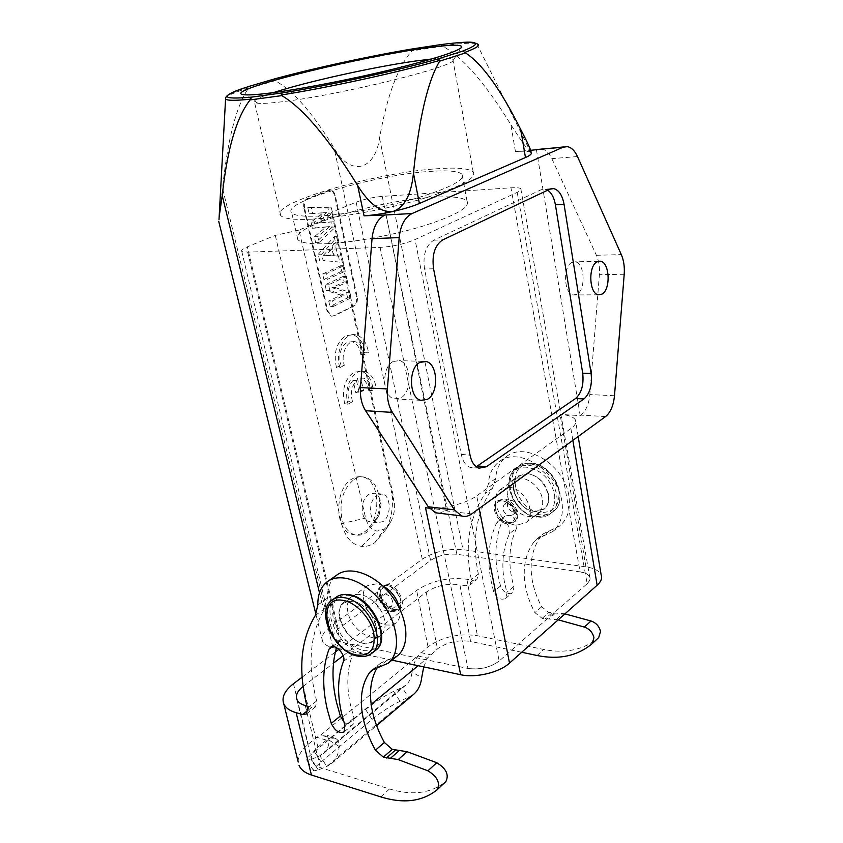 <?xml version="1.0" encoding="UTF-8"?>
<svg xmlns="http://www.w3.org/2000/svg" width="843" height="843" viewBox="0 0 843 843"><rect width="100%" height="100%" fill="white"/><g stroke="black" fill="none" stroke-linecap="round" stroke-linejoin="round"><path stroke-width="0.63" stroke-dasharray="4.21 3.16" d="M374.64 520.563L379.087 515.062L381.068 504.672L380.646 501.501C379.54 497.001 377.432 494.24 374.292 493.197L368.718 494.219C363.375 498.624 361.341 505.041 362.606 513.461C363.712 517.876 365.788 520.605 368.844 521.648L374.64 520.563M377.011 495.168L382.574 494.135C391.247 495.947 391.468 516.474 382.912 521.638L377.116 522.734C368.475 520.879 368.37 500.12 377.011 495.168M390.72 521.796L390.941 521.395C393.871 515.589 395.061 509.32 394.513 502.586L391.278 490.795L392.206 496.906C393.144 508.519 391.089 519.33 386.031 529.33L390.72 521.796L384.545 528.982L377.148 531.101C371.573 530.247 367.748 525.927 365.651 518.118L298.959 230.107L333.217 215.934L393.997 499.161M333.217 215.934L331.52 212.288L391.278 490.795M298.959 230.107L275.292 235.366L247.357 246.83C242.942 248.674 241.066 250.129 241.72 251.203L247.684 252.152L380.088 247.399C392.901 246.577 404.535 243.975 415.019 239.581L517.202 192.352C520.521 190.697 521.722 189.527 520.816 188.832C520.321 187.852 517.033 187.515 510.953 187.81L382.237 196.387C372.859 197.251 364.155 199.18 356.136 202.183L331.52 212.288M326.125 243.722C352.205 242.731 393.049 235.292 423.839 225.829C455.905 215.439 470.299 207.188 467.011 201.066C463.25 197.357 452.059 196.082 433.45 197.23C378.707 200.023 286.683 227.916 297.832 239.57C300.677 242.868 310.108 244.249 326.125 243.722M241.72 251.203L333.691 637.824C332.616 635.011 334.144 632.029 338.254 628.878L430.573 560.437C438.276 555.505 447.053 553.451 456.885 554.273L580.121 571.881L510.953 187.81M504.093 498.951C513.998 499.667 522.491 516.274 514.736 521.659L508.75 523.155C498.845 522.27 490.51 505.811 498.318 500.415L504.093 498.951M517.202 192.352L587.149 583.725L499.161 661.017L415.019 239.581M380.088 247.399L467.96 668.436L340.435 641.966L333.691 637.824M392.248 611.744L398.339 610.48C406.094 605.158 396.642 586.791 386.421 585.463L380.541 586.707C372.754 592.049 382.016 610.206 392.248 611.744M275.292 235.366L341.615 523.577L365.651 518.118M385.936 529.52L374.882 542.607C370.52 545.6 366.052 546.854 361.478 546.369C351.805 544.768 345.177 537.17 341.615 523.577M361.478 546.369L377.148 531.101M374.882 542.607L384.545 528.982M336.325 648.341L332.932 647.624C327.484 646.412 324.039 644.284 322.584 641.249C320.888 636.802 323.291 632.113 329.792 627.192L422.269 559.194C434.219 551.596 447.802 548.424 462.997 549.668L585.969 566.875C594.157 568.108 599.215 570.753 601.143 574.821M391.984 660.153L338.138 648.72M467.96 668.436C479.888 670.08 490.289 667.603 499.161 661.017C490.257 667.466 479.857 669.943 467.96 668.436M587.149 583.725C592.503 577.908 590.163 573.967 580.121 571.881C585.295 572.629 588.509 574.283 589.752 576.875C590.606 579.036 589.742 581.322 587.149 583.725M412.216 50.274C368.939 57.545 313.638 69.579 274.544 80.243L275.218 78.726C313.87 68.209 368.391 56.344 411.121 49.136L411.932 50.907C397.822 66.818 387.021 95.87 379.55 138.052C374.987 170.992 350.077 176.672 334.113 148.062C312.195 112.309 292.489 89.864 274.997 80.728L248.242 88.589C236.219 106.218 227.652 139.464 222.541 188.305L329.792 627.192M536.443 149.801L580.184 415.599L560.068 414.419C568.477 414.977 573.598 416.842 575.432 420.004C576.633 422.596 575.126 425.452 570.89 428.56L476.716 495.842C465.779 503.988 440.847 509.794 425.515 507.739M530.995 152.32L530.563 152.256C528.382 151.171 523.334 150.96 515.442 151.624L530.7 150.296M531.037 152.615L530.563 152.256C527.676 149.97 521.111 140.77 510.858 124.648C485.178 83.025 462.459 56.892 442.712 46.239L440.826 44.595L411.152 49.136M509.183 487.37L500.215 489.667C488.339 497.633 500.331 524.061 516.253 525.2L525.716 522.808C537.455 514.788 525.073 488.097 509.183 487.37M580.184 415.599L580.859 415.114C585.853 411.131 588.846 404.282 589.837 394.577L614.484 395.746M541.438 148.874C545.59 149.58 549.046 152.836 551.817 158.642L596.412 255.281C598.909 260.93 599.9 267.389 599.405 274.681L589.837 394.577M571.849 262.447C562.681 266.63 563.935 294.017 573.293 294.966L576.96 294.281C586.022 289.813 584.694 262.795 575.305 261.836L571.849 262.447M439.424 513.261L446.59 510.236L429.266 508.192M385.978 214.596L446.59 510.236M393.154 361.521C381.278 367.084 382.227 396.621 394.271 398.865L400.825 397.875C412.543 391.921 411.437 362.817 399.319 360.625L393.154 361.521M399.74 608.92C400.72 615.306 399.424 620.016 395.852 623.061L391.51 625.053L386.22 625C369.75 622.692 355.904 593.483 367.685 585.643L376.789 583.746L382.564 585.706M275.218 78.726L249.391 86.281L248.242 88.589M303.891 208.147L327.063 311.035L331.257 316.146L333.459 315.819L353.428 305.988C356.136 304.186 357.169 301.099 356.515 296.715L334.65 195.882C333.796 192.541 332.205 190.634 329.866 190.16L307.221 198.611C304.281 200.265 303.164 203.437 303.891 208.147L304.586 208.095L327.748 311.035L331.942 316.146L331.257 316.146M364.102 532.133C381.5 521.606 380.857 480.679 363.101 477.064C359.392 476.095 355.672 476.759 351.963 479.045C334.271 488.708 334.429 530.553 352.047 534.357C356.104 535.516 360.119 534.778 364.102 532.133M364.208 354.618C363.143 347.442 360.203 343.154 355.377 341.763C347.274 339.581 340.214 354.46 344.355 365.261L340.941 365.135L336.462 367.527L339.887 367.653C334.523 352.174 344.597 331.836 355.894 334.829C362.574 336.694 366.758 342.532 368.454 352.342L365.061 352.248L360.804 354.524L364.208 354.618L368.454 352.342M339.887 367.653L344.355 365.261M372.048 390.551C371.046 383.691 368.265 379.561 363.681 378.18L357.39 378.022L360.109 390.33L355.82 392.743L353.08 380.414L356.473 380.572C351.552 386.263 350.235 393.291 352.511 401.658L349.107 401.458L344.734 403.945L348.127 404.145C342.764 388.749 353.133 368.106 364.366 371.331C370.688 373.186 374.661 378.802 376.252 388.159L372.869 387.991L368.654 390.383L372.048 390.551L376.252 388.159M356.473 380.572L359.213 392.922L363.502 390.509L360.783 378.17M348.127 404.145L352.511 401.658M219.159 216.756L222.541 188.305M304.586 208.095C303.87 203.395 304.976 200.213 307.927 198.558L330.561 190.118C332.901 190.581 334.492 192.489 335.345 195.839L357.2 296.704C357.853 301.099 356.821 304.186 354.113 305.988L334.155 315.83L331.942 316.146M335.588 226.978L334.439 221.741L319.845 222.921L332.553 213.089L331.404 207.81L311.246 207.336L312.648 213.616L326.799 212.541L314.513 221.962L315.872 228.063L329.687 226.651L317.779 236.598L319.107 242.542L335.588 226.978L332.131 227.146L330.983 221.92L334.439 221.741M343.238 262.015L341.921 256.009L337.769 255.808L335.609 245.966L338.96 242.436L337.674 236.546L321.699 254.154L323.111 260.476L339.792 262.11L338.475 256.114L341.921 256.009M345.23 271.14L344.028 265.671L326.104 273.859L327.337 279.402L345.23 271.14L341.784 271.225L340.593 265.756L344.028 265.671M333.385 306.452L351.067 297.885L349.856 292.321L335.409 287.632L347.579 281.899L346.389 276.451L328.538 284.776L329.824 290.54L344.344 295.145L332.163 300.993L333.385 306.452L329.94 306.452L347.632 297.895L351.067 297.885M332.131 227.146L315.64 242.679L314.313 236.757L326.23 226.83L312.405 228.242L311.035 222.152L323.333 212.742L309.17 213.816L307.769 207.557L327.938 208.031L329.086 213.29L316.378 223.1L330.983 221.92M316.378 223.1L319.845 222.921M329.086 213.29L332.553 213.089M327.938 208.031L331.404 207.81M307.769 207.557L311.246 207.336M309.17 213.816L312.648 213.616M323.333 212.742L326.799 212.541M311.035 222.152L314.513 221.962M312.405 228.242L315.872 228.063M326.23 226.83L329.687 226.651M314.313 236.757L317.779 236.598M315.64 242.679L319.107 242.542M339.792 262.11L323.111 260.476M319.655 260.571L318.243 254.27L321.699 254.154M318.243 254.27L334.218 236.693L337.674 236.546M334.218 236.693L335.503 242.573L338.96 242.436M335.503 242.573L332.153 246.093L335.609 245.966M332.153 246.093L334.313 255.914L337.769 255.808M334.313 255.914L338.475 256.114M330.751 255.787L323.259 255.387L329.276 249.096L330.751 255.787L333.512 255.692L326.02 255.292L332.037 249.001L333.512 255.692M329.276 249.096L332.037 249.001M323.259 255.387L326.02 255.292M340.593 265.756L322.648 273.933L323.891 279.454L327.337 279.402M323.891 279.454L341.784 271.225M322.648 273.933L326.104 273.859M344.344 295.145L340.909 295.166L328.717 301.004L332.163 300.993M328.717 301.004L329.94 306.452M340.909 295.166L326.378 290.572L329.824 290.54M335.409 287.632L331.963 287.663L344.134 281.952L342.943 276.515L325.092 284.818L328.538 284.776M325.092 284.818L326.378 290.572M342.943 276.515L346.389 276.451M344.134 281.952L347.579 281.899M331.963 287.663L346.42 292.352L349.856 292.321M347.632 297.895L346.42 292.352M354.334 479.298C358.054 477.012 361.763 476.348 365.472 477.307C371.942 479.404 376.294 485.031 378.528 494.198L379.392 500.563C379.74 507.96 378.412 514.883 375.42 521.343L366.463 532.449C362.479 535.105 358.465 535.853 354.408 534.694C348.275 532.586 344.081 527.117 341.805 518.287C339.171 501.132 343.354 488.129 354.334 479.298M336.462 367.527C333.322 353.048 336.368 342.479 345.609 335.83L352.479 334.776C357.832 336.083 361.689 340.361 364.05 347.59L365.061 352.248M360.804 354.524C359.74 347.358 356.789 343.069 351.963 341.689L347.105 342.437C341.784 345.893 339.392 351.931 339.919 360.551L340.941 365.135M344.734 403.945C341.647 389.74 344.65 379.202 353.744 372.353L360.962 371.194C366.02 372.511 369.656 376.589 371.879 383.428L372.869 387.991M353.08 380.414C348.148 386.094 346.831 393.101 349.107 401.458M355.82 392.743L359.213 392.922M360.109 390.33L363.502 390.509M368.654 390.383C367.653 383.533 364.871 379.413 360.288 378.022L357.39 378.022M431.753 58.978C443.323 57.777 450.32 57.745 452.733 58.873L453.207 60.253C453.861 66.766 343.386 94.163 285.893 101.276C272.363 103.036 263.048 103.71 257.969 103.299L254.575 102.551C252.352 100.781 258.664 97.461 273.49 92.604M312.258 219.138C341.731 217.557 388.465 208.916 423.723 198.421C460.394 186.956 476.896 178.147 473.229 171.983C468.95 168.263 456.179 167.23 434.904 168.906C372.975 173.184 268.696 203.753 280.73 215.534C283.796 218.822 294.312 220.023 312.258 219.138M319.982 215.977C303.912 216.799 294.492 215.745 291.72 212.815C280.835 202.489 373.597 175.239 428.507 171.519C447.18 170.086 458.371 171.003 462.09 174.269C465.273 179.749 450.678 187.536 418.318 197.652C387.253 206.893 346.136 214.522 319.982 215.977M352.838 601.185L343.723 602.998C332.005 610.775 346.188 640.49 362.722 643.03C366.579 643.789 369.792 643.177 372.364 641.196C384.018 633.409 369.36 603.219 352.838 601.185M352.648 600.796C364.302 604.231 372.174 612.724 376.263 626.265C377.611 633.262 376.389 638.383 372.595 641.66C369.972 643.683 366.684 644.315 362.743 643.536C351.32 639.932 343.607 631.555 339.592 618.404C338.127 611.249 339.371 606.001 343.343 602.64L352.648 600.796M384.534 619.963C381.573 603.335 360.635 588.604 351.731 596.57C347.748 599.931 346.484 605.169 347.927 612.292C351.015 628.741 371.752 643.451 380.815 635.306C384.619 632.039 385.862 626.918 384.534 619.963M413.513 694.453L400.056 701.302C390.994 705.665 381.647 711.703 372.037 719.427L321.078 761.988C315.219 766.94 312.785 769.912 313.765 770.881L318.306 769.944L326.789 766.445L331.584 763.537C336.062 759.712 338.601 754.032 339.213 746.487C339.065 742.42 338.054 739.869 336.199 738.826L330.382 737.888L326.441 740.122L317.906 747.14C312.321 751.882 310.329 756.54 311.91 761.092C313.153 764.032 315.946 766.192 320.287 767.583L389.508 788.974C412.343 795.876 431.131 793.389 445.863 781.535M397.39 655.822L380.994 662.904L377.106 667.814M306.947 705.991L311.794 707.319L315.577 706.782L316.662 700.955L315.598 696.729C307.368 661.66 310.477 632.261 324.913 608.53L327.442 598.161C327.305 587.834 330.414 580.153 336.779 575.105M343.754 721.629C347.39 725.138 350.509 726.076 353.101 724.453L354.007 717.941L350.709 706.065C346.283 686.434 346.968 669.184 352.764 654.326C355.83 648.035 344.492 635.917 339.708 640.353L336.526 647.656M363.017 650.554C376.863 651.871 382.659 644.294 380.414 627.814C377.074 612.84 362.574 597.476 349.961 595.379C336.157 594.61 330.614 602.376 333.333 618.678C338.644 635.359 348.538 645.98 363.017 650.554M298.222 762.061C297.853 756.023 301.172 750.091 308.201 744.264L316.757 737.298L320.698 735.096L417.865 655.991L427.348 658.141L437.485 648.889C447.106 642.134 458.149 639.658 470.605 641.449L459.867 584.694L466.158 585.832L469.92 585.031L476.906 579.52L478.392 574.252L477.602 570.195C471.922 538.361 476.906 511.027 492.554 488.192L495.695 478.508C496.242 469.077 499.762 461.827 506.253 456.78C525.157 440.562 565.326 465.368 568.962 496.59C570.627 509.425 567.529 519.214 559.678 525.979L543.419 533.745L541.248 535.958C532.407 547.718 529.372 562.228 532.123 579.499C533.703 588.709 536.886 597.803 541.68 606.791L548.898 612.471L564.915 613.883M592.123 643.757L598.699 637.571C583.82 649.858 565.495 653.82 543.735 649.479L477.433 635.727C458.877 633.093 442.406 636.792 428.023 646.813L417.865 655.991C414.345 661.818 412.417 667.192 412.069 672.113L421.711 677.603M302.152 677.171L335.366 651.997M338.865 649.331L416.632 590.395C431.363 580.774 448.107 577.055 466.864 579.225L473.144 580.332L476.906 579.52M423.723 666.887L427.348 658.141L418.149 665.707M339.213 746.487L329.276 740.302C328.823 746.203 326.852 750.639 323.343 753.621L319.855 755.739L326.789 766.445L408.623 697.498L402.132 687.488L405.683 685.264C409.276 682.219 411.405 677.835 412.069 672.113M329.276 740.302L327.084 735.244L320.698 735.096L330.382 737.888L371.173 704.337M311.436 759.332L319.855 755.739L402.132 687.488L393.618 691.376C384.587 695.802 375.251 701.84 365.599 709.5L314.376 751.65C308.485 756.55 306.02 759.448 306.957 760.354L311.436 759.332L318.306 769.944M303.122 686.413L333.491 663.156M343.196 655.728L426.179 592.197C436.042 585.716 447.275 583.219 459.867 584.694M516.633 528.087L517.086 524.009C514.43 516.812 510.352 514.219 504.862 516.264L503.524 517.96C496.011 534.451 494.061 553.008 497.655 573.619L500.521 586.022C503.566 592.555 507.539 594.8 512.418 592.755L513.924 587.539L511.29 575.938C508.255 558.15 510.036 542.197 516.633 528.087L509.583 533.524C503.018 547.665 501.269 563.682 504.356 581.554L507.033 593.209L505.537 598.446C500.647 600.479 496.675 598.214 493.598 591.638L490.7 579.173C487.033 558.466 488.94 539.847 496.411 523.303L497.749 521.596C503.25 519.573 507.338 522.186 510.026 529.425L509.583 533.524M554.599 494.367C555.779 509.256 549.689 516.622 536.338 516.464C508.245 514.42 498.613 463.84 527.433 467.296C541.448 470.057 550.511 479.077 554.599 494.367M521.722 652.261L470.605 641.449M558.203 619.847L542.144 618.372L534.894 612.64C530.068 603.599 526.854 594.452 525.242 585.2C522.439 567.855 525.452 553.293 534.272 541.501L536.454 539.299L552.723 531.543C560.574 524.778 563.651 514.947 561.954 502.049C558.224 470.657 517.887 445.61 498.993 461.848C492.491 466.906 488.982 474.177 488.466 483.65L485.347 493.366C469.73 516.253 464.809 543.682 470.584 575.674L471.395 579.752L469.92 585.031M507.486 495.178C506.538 488.74 508.087 483.84 512.154 480.478C521.28 472.565 540.595 484.577 542.449 499.583C543.313 505.863 541.807 510.647 537.939 513.935C528.698 522.091 509.467 510.068 507.486 495.178M548.635 494.873C545.59 482.881 538.561 475.768 527.56 473.534L518.456 475.926C514.388 479.277 512.829 484.156 513.766 490.573C516.77 502.259 523.672 509.288 534.473 511.669L544.104 509.172C547.971 505.884 549.488 501.121 548.635 494.873M534.336 511.322C518.519 510.331 506.78 484.293 518.645 476.327L527.57 473.987C543.366 474.577 555.484 500.847 543.767 508.877L534.336 511.322M478.993 468.171L470.225 467.359C465.8 465.8 462.807 461.479 461.247 454.409L424.524 268.991C422.701 255.039 425.778 245.45 433.755 240.213L541.101 189.749L544.957 189.18L547.676 190.202M470.225 467.359L476.263 466.759M387.685 584.536C398.17 585.695 407.158 604.452 399.677 609.468L393.586 610.722C383.101 609.363 374.292 590.785 381.816 585.769L387.685 584.536M393.302 609.415C406.568 612.44 401.047 587.518 387.98 585.853C382.827 585.411 380.235 588.003 380.193 593.609C381.289 600.911 385.156 606.054 391.805 609.036L393.302 609.415M388.507 606.939L391.521 606.317C394.018 601.207 392.016 597.044 385.525 593.82L382.564 594.431L381.184 598.109C381.805 602.187 383.965 605.063 387.675 606.728L388.507 606.939M380.024 597.898C386.526 601.143 388.539 605.327 386.052 610.448L383.028 611.059C376.536 607.782 374.545 603.599 377.063 598.509L380.024 597.898M507.655 523.988L513.65 522.491C521.164 517.381 513.239 500.268 503.06 499.72L497.275 501.185C489.709 506.274 497.475 523.271 507.655 523.988M503.292 500.942L507.707 502.449C511.353 504.683 513.808 507.865 515.041 511.986C516.243 519.162 513.703 522.755 507.423 522.786C494.946 521.796 490.563 499.088 503.292 500.942M507.18 503.619L509.625 504.451L513.682 509.72L512.428 514.978L509.467 515.726C503.303 513.05 501.564 509.256 504.262 504.356L507.18 503.619M513.861 512.407L516.833 511.659C519.509 506.748 517.76 502.976 511.606 500.331L508.687 501.079C505.99 505.969 507.707 509.752 513.861 512.407M456.885 554.273L382.237 196.387M247.684 252.152L340.435 641.966M338.254 628.878L247.357 246.83M356.136 202.183L430.573 560.437M422.269 559.194L334.113 148.062M379.55 138.052L462.997 549.668M442.712 46.239L411.932 50.907M585.969 566.875L560.068 414.419M515.442 151.624L510.858 124.648M440.91 44.605C459.193 41.844 471.153 41.56 476.79 43.752C471.901 42.666 460.341 43.33 442.09 45.722M445.715 510.847L471.711 513.935M605.58 416.558L580.859 415.114M332.932 647.624L319.497 592.787M248.559 87.872C234.449 92.424 226.756 95.849 225.471 98.136M327.063 311.035L327.748 311.035M334.155 315.83L333.459 315.819M353.428 305.988L354.113 305.988M357.2 296.704L356.515 296.715M334.65 195.882L335.345 195.839M328.907 190.328L328.212 190.381M307.221 198.611L307.927 198.558M479.193 508.487L476.716 495.842M570.89 428.56L572.861 440.362M305.271 705.538L320.287 767.583M380.762 796.888L389.508 788.974M293.448 683.768L308.201 744.264M428.023 646.813L416.632 590.395M420.889 652.619L430.362 654.737M393.618 691.376L400.056 701.302M372.037 719.427L365.599 709.5M314.376 751.65L321.078 761.988M326.441 740.122L316.757 737.298M317.906 747.14L303.238 686.328M426.179 592.197L437.485 648.889M311.794 707.319L307.832 710.428M307.505 708.141L316.662 700.955M315.356 615.39L324.913 608.53M317.843 604.989L327.442 598.161M377.769 667.698L387.063 660.301M374.534 668.594L378.897 665.127M473.144 580.332L466.158 585.832M466.864 579.225L477.433 635.727M537.075 655.506L543.735 649.479M478.35 574.03L471.353 579.52M492.554 488.192L485.347 493.366M495.695 478.508L488.466 483.65M549.436 530.89L542.47 536.443M541.248 535.958L534.272 541.501M541.68 606.791L534.894 612.64M542.144 618.372L548.898 612.471M551.775 613.009L545.031 618.92M555.569 613.009L548.835 618.941M556.391 619.342L563.103 613.388M500.521 586.022L493.598 591.638M503.524 517.96L496.411 523.303M513.724 586.654L506.833 592.323M537.455 516.959C542.597 517.518 546.981 516.38 550.616 513.545C566.791 502.428 549.952 466.095 528.139 465.389C523.387 465.02 519.32 466.095 515.927 468.603C499.477 479.625 515.589 515.505 537.455 516.959M540.268 514.788C518.424 513.355 502.365 477.559 518.814 466.548C522.196 464.029 526.264 462.955 531.006 463.323C552.808 463.998 569.583 500.236 553.419 511.364C549.773 514.188 545.389 515.336 540.268 514.788M532.239 464.24C545.958 467.001 554.852 475.842 558.909 490.774C559.952 505.294 553.956 512.544 540.911 512.512C513.282 510.573 503.903 460.9 532.239 464.24M344.935 725.391L354.007 717.941M343.428 661.523L352.764 654.326M332.437 646.613L338.454 642.092M375.304 650.543C371.742 653.156 367.348 653.926 362.111 652.861C339.223 649.173 319.676 608.14 335.893 597.381M332.616 599.721L331.963 600.195C315.756 610.943 335.377 652.082 358.286 655.822C363.681 656.929 368.17 656.096 371.763 653.314M624.21 274.26L599.405 274.681M596.412 255.281L621.312 254.597M577.476 156.556L551.817 158.642M461.247 454.409L470.046 455.157M433.565 268.791L424.524 268.991M433.755 240.213L442.796 239.855M549.815 189.19L541.101 189.749M382.574 494.135L374.292 493.197M377.116 522.734L368.844 521.648M392.206 496.896L394.503 502.544M386.031 529.341L390.931 521.406M520.816 188.832L589.752 576.907M476.79 43.752L530.763 152.341M249.338 86.313L244.976 87.746M322.584 641.249L315.946 614.389M330.561 190.118L329.866 190.16M363.101 477.064L365.472 477.307M352.047 534.357L354.408 534.694M381.068 504.672L379.392 500.563M379.087 515.062L375.42 521.343M352.479 334.776L355.894 334.829M351.963 341.689L355.377 341.763M360.962 371.194L364.366 371.331M360.288 378.022L363.681 378.18M453.207 60.253L461.722 47.303M473.229 171.983L452.733 58.873M280.73 215.534L254.575 102.551M257.969 103.299L245.239 94.837M297.832 239.57L291.72 212.815M467.011 201.066L462.09 174.269M578.172 436.495L575.432 420.004M367.685 585.643L343.723 602.998M395.852 623.061L372.364 641.196M351.731 596.57L343.343 602.64M323.343 753.621L405.683 685.264M313.765 770.881L306.957 760.354M331.584 763.537L376.6 725.581M336.199 738.826L327.084 735.244M296.894 699.553L311.91 761.092M315.577 706.782L306.452 713.989M328.254 581.059L327.084 581.87M380.994 662.904L371.721 670.28M498.993 461.848L506.253 456.78M552.723 531.543L559.678 525.979M536.454 539.299L543.419 533.745M505.537 598.446L512.418 592.755M497.749 521.596L504.862 516.264M512.154 480.478L518.456 475.926M537.939 513.935L544.104 509.172M500.215 489.667L518.645 476.327M525.716 522.808L543.767 508.877M550.616 513.545C546.822 516.506 542.249 517.686 536.896 517.096C514.799 515.526 499.235 479.551 515.927 468.603L518.814 466.548C522.354 463.924 526.59 462.807 531.543 463.197C553.566 463.987 569.805 500.268 553.419 511.364L550.616 513.545M353.101 724.453L344.06 731.924M339.708 640.353L330.298 647.424M380.815 635.306L372.595 641.66M567.255 146.629L563.872 146.914M598.382 294.808L573.293 294.966M598.477 261.267L575.305 261.836M420.931 400.341L394.271 398.865M422.638 361.373L399.319 360.625M550.858 188.79L544.957 189.18M399.677 609.468L398.339 610.48M381.816 585.769L380.541 586.707M391.521 606.317L386.052 610.448M382.564 594.431L377.063 598.509M387.675 606.728L391.805 609.036M381.184 598.109L380.193 593.609M513.65 522.491L514.736 521.659M497.275 501.185L498.318 500.415M509.625 504.451L507.707 502.449M513.682 509.72L515.041 511.986M512.428 514.978L516.833 511.659M504.262 504.356L508.687 501.079"/><path stroke-width="1.26" d="M578.172 436.495L601.143 574.821C602.429 578.15 601.101 581.617 597.15 585.232L509.509 663.104C499.383 672.524 475.631 678.183 460.678 674.727L391.984 660.153M338.138 648.72L336.325 648.341M530.7 150.296L563.872 146.914M411.099 49.136L440.826 44.595M319.497 592.787L222.236 195.618C227.188 149.243 236.472 117.346 250.097 99.917L281.773 95.617L281.214 94.985L282.184 92.92C328.612 85.628 398.117 70.443 437.949 58.936L462.839 51.054L465.494 52.919C482.122 63.668 500.552 89.232 520.784 129.632C528.003 143.415 531.406 150.981 530.995 152.32L531.037 152.615C532.059 153.795 530.205 155.428 525.452 157.525L419.392 203.49C412.659 206.356 403.871 209.022 393.038 211.467C382.164 213.859 372.501 215.302 364.05 215.808L384.998 215.018C377.653 218.716 373.333 226.619 372.026 238.695L399.182 237.578L387.401 388.929C386.832 398.128 388.497 405.957 392.427 412.417L454.419 509.857L461.585 515.937C464.988 516.991 468.36 516.327 471.711 513.935L605.58 416.558C610.522 412.512 613.493 405.578 614.484 395.746L624.21 274.26C624.726 266.873 623.757 260.318 621.312 254.597L577.476 156.556C574.768 150.665 571.354 147.356 567.255 146.629L563.05 147.23L412.111 213.521C404.809 217.273 400.509 225.292 399.182 237.578M429.266 508.192L425.515 507.739L460.678 674.727M439.424 513.261L435.504 512.786L428.265 506.78L365.588 410.71C361.615 404.355 359.919 396.653 360.477 387.601L372.026 238.695M281.773 95.617C302.985 108.094 328.285 138.073 357.674 185.555L364.05 215.808M382.564 585.706C391.658 590.911 397.38 598.646 399.74 608.92M225.471 98.136L225.566 99C226.904 100.675 235.208 100.738 250.466 99.168L251.678 97.114L282.184 92.92M250.466 99.168L250.097 99.917M419.392 203.49L413.449 173.184C411.31 194.68 404.503 207.441 393.038 211.467C380.931 212.71 369.15 204.08 357.674 185.555M413.449 173.184C419.097 118.083 427.844 80.738 439.688 61.149L439.867 60.359L437.949 58.936M418.455 49.084C447.812 44.668 462.259 44.047 461.785 47.208C457.96 51.402 435.378 58.652 394.05 68.957C354.576 78.589 306.367 88.072 275.882 92.277C260.919 94.321 250.698 95.175 245.239 94.837C215.165 93.109 343.86 59.969 418.455 49.084M249.349 86.302L275.239 78.715M222.236 195.618L219.159 216.756M273.49 92.604C305.514 82.045 371.879 67.282 414.377 61.181L431.753 58.978M377.106 667.814C370.256 679.658 368.728 694.347 372.522 711.871C374.819 722.051 378.76 732.251 384.366 742.483L392.258 749.343L407.085 751.714L436.727 762.725C446.105 768.426 449.171 774.675 445.936 781.472L437.412 789.491M328.254 581.059L336.779 575.105C349.824 564.915 375.525 574.199 391.774 595.917C408.202 617.497 410.509 645.506 397.39 655.822L388.107 663.251C401.194 652.967 398.76 624.811 382.227 603.051C365.862 581.143 340.098 571.702 327.084 581.87C320.74 586.918 317.653 594.621 317.843 604.989L315.356 615.39C301.014 639.152 298.032 668.657 306.42 703.894L307.505 708.141L306.452 713.989L302.658 714.506L296.135 712.683C289.676 710.807 285.545 707.835 283.754 703.779L298.222 762.061M306.947 705.991L305.271 705.538C300.898 704.295 298.106 702.303 296.894 699.553C295.377 695.327 297.453 690.944 303.122 686.413M336.526 647.656C331.836 663.884 331.826 682.092 336.483 702.282L340.34 716.023L343.754 721.629M299.044 765.37C300.898 769.712 305.018 772.926 311.415 775.023L380.762 796.888C403.639 803.948 422.438 801.567 437.148 789.743L437.211 789.691C440.425 782.884 437.327 776.593 427.917 770.818L398.202 759.596L383.344 757.13L375.42 750.196C369.771 739.901 365.778 729.638 363.438 719.406C359.255 700.248 361.32 684.611 369.624 672.503L371.721 670.28L388.107 663.251M331.257 723.389L327.337 709.585C322.005 686.739 322.574 666.602 329.044 649.163L330.298 647.424C335.061 642.998 346.462 655.211 343.428 661.523C337.685 676.413 337.074 693.726 341.594 713.463L344.935 725.391L344.06 731.924C339.171 733.663 334.903 730.818 331.257 723.389L340.34 716.023M302.152 677.171L293.448 683.768C284.692 690.617 281.457 697.287 283.754 703.779M335.366 651.997L338.865 649.331M376.6 725.581L413.513 694.453C418.096 690.533 420.826 684.916 421.711 677.603L423.723 666.887M333.491 663.156L343.196 655.728M564.915 613.883L591.027 620.996C596.138 622.819 599.31 626.328 600.522 631.533L598.699 637.571M591.027 620.996L584.399 627.087C589.531 628.931 592.713 632.471 593.946 637.708L592.123 643.757C577.244 656.033 558.888 659.953 537.075 655.506L521.722 652.261M584.399 627.087L558.203 619.847M602.007 294.112L598.382 294.808C589.152 293.838 587.971 266.072 597.044 261.846L600.448 261.225C609.721 262.205 610.964 289.581 602.007 294.112M427.433 399.329L420.931 400.341C408.981 398.075 408.107 368.064 419.898 362.406L426.021 361.489C438.033 363.702 439.077 393.26 427.433 399.329M470.046 455.157L433.565 268.791C431.764 254.765 434.83 245.123 442.796 239.855L549.815 189.19L553.661 188.611C558.867 189.981 562.334 195.207 564.051 204.28L591.112 373.502C592.313 385.082 589.931 393.565 583.978 398.929L486.348 466.748L478.993 468.171C474.577 466.601 471.595 462.259 470.046 455.157M476.263 466.759L575.558 398.518C581.533 393.175 583.914 384.735 582.703 373.196L555.4 204.765C554.136 197.673 551.554 192.815 547.676 190.202M464.925 52.382C477.212 47.788 481.174 44.911 476.79 43.752M520.784 129.632L525.452 157.525M537.191 149.474L563.05 147.23M412.111 213.521L384.998 215.018M281.214 94.985C328.454 87.619 399.392 72.119 439.867 60.359M439.688 61.149L465.494 52.919M410.92 49.168C368.349 56.355 313.933 68.199 275.471 78.652M462.839 51.054C485.452 42.002 478.023 39.863 440.573 44.637M249.686 86.197C219.085 96.271 219.749 99.906 251.678 97.114M509.509 663.104L479.193 508.487M572.861 440.362L597.15 585.232M311.415 775.023L296.135 712.683M418.149 665.707L371.173 704.337M307.832 710.428L302.658 714.506M369.624 672.503L374.534 668.594M375.42 750.196L384.366 742.483M383.344 757.13L392.258 749.343M395.283 750.207L386.379 758.015M390.32 758.415L399.224 750.576M398.202 759.596L407.085 751.714M436.727 762.725L427.917 770.818M329.044 649.163L332.437 646.613M349.013 594.673C343.786 593.841 339.413 594.747 335.893 597.381C339.223 594.884 343.386 594.062 348.37 594.895C371.215 597.603 391.679 639.552 375.588 650.322L375.304 650.543M344.439 597.729C339.444 596.886 335.293 597.698 331.963 600.195C315.25 610.817 334.028 652.039 357.306 656.023C363.091 657.224 367.906 656.318 371.763 653.314C387.843 642.566 367.295 600.49 344.439 597.729M356.589 655.043C370.246 656.391 375.936 648.92 373.681 632.629C370.34 617.824 356.009 602.608 343.565 600.49C313.701 594.157 327.632 650.174 356.589 655.043M454.419 509.857L428.265 506.78M365.588 410.71L392.427 412.417M387.401 388.929L360.477 387.601M555.4 204.765L564.051 204.28M591.112 373.502L582.703 373.196M575.558 398.518L583.978 398.929M486.348 466.748L477.612 465.958M244.976 87.746C231.488 91.971 225.018 95.723 225.566 99L218.99 219.791M315.946 614.389L218.727 221.372M445.936 781.472L437.359 789.554M592.344 643.557L598.762 637.508M371.763 653.314L375.588 650.322C392.132 639.626 372.553 597.676 349.308 594.715M335.893 597.381L332.616 599.721M461.585 515.937L435.504 512.786M600.448 261.225L598.477 261.267M426.021 361.489L422.638 361.373M553.661 188.611L550.858 188.79"/></g></svg>
